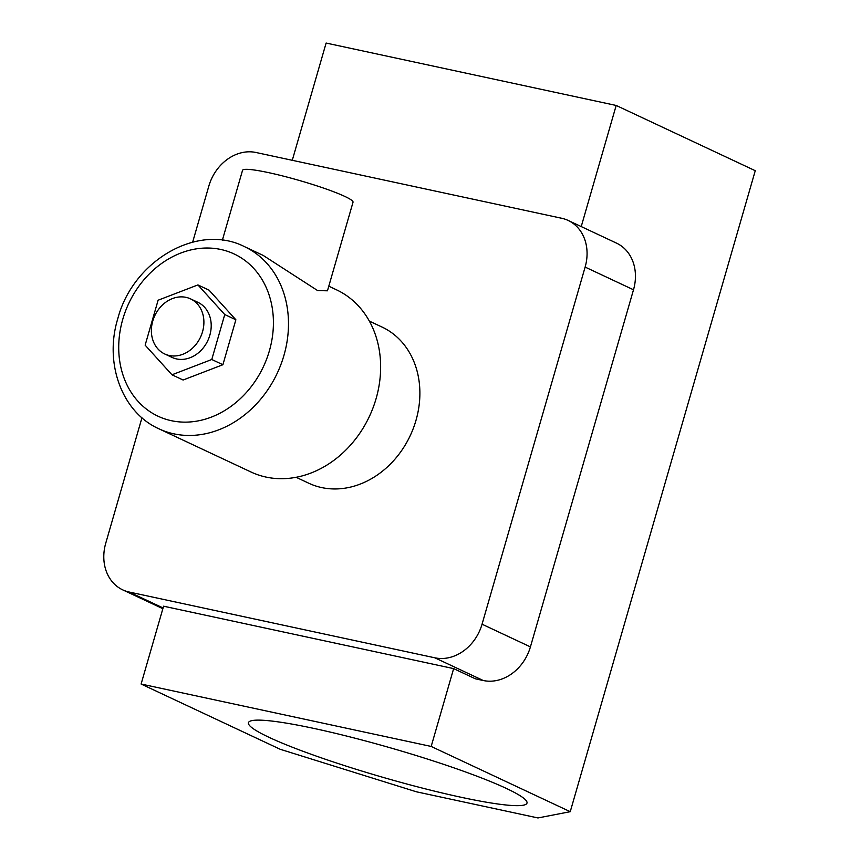 <?xml version="1.0" encoding="UTF-8"?>
<svg xmlns="http://www.w3.org/2000/svg" width="861" height="861" viewBox="0 0 861 861"><rect width="100%" height="100%" fill="white"/><g stroke="black" fill="none" stroke-linecap="round" stroke-linejoin="round"><path stroke-width="1.29" d="M506.3 788.407A144.949 15.197 16.1 0 1 526.986 803.087A144.949 15.197 16.1 0 1 423.709 788.439A144.949 15.197 16.1 0 1 269.149 737.382A144.949 15.197 16.1 0 1 248.452 722.691A144.949 15.197 16.1 0 1 351.729 737.35A144.949 15.197 16.1 0 1 506.3 788.407M369.369 321.11L382.069 327.072A86.251 71.603 115.1 0 1 415.992 420.34A86.251 71.603 115.1 0 1 308.798 483.236L296.098 477.285M280.18 749.274L141.107 684.032L431.178 746.444L570.24 811.686L537.964 817.95L416.455 791.808L280.18 749.274M141.957 417.757L105.742 543.226A43.125 35.807 -64.9 0 0 122.703 589.86A43.125 35.807 -64.9 0 0 129.128 592.024L434.88 657.815A43.125 35.807 -64.9 0 0 482.052 624.203L585.125 267.082A43.125 35.807 -64.9 0 0 568.163 220.448A43.125 35.807 -64.9 0 0 561.749 218.285L255.997 152.494A43.125 35.807 -64.9 0 0 208.825 186.116L192.66 242.124M141.107 684.032L163.579 606.198L453.639 668.61L475.412 678.823L483.247 680.513L434.88 657.815M568.163 220.448L616.541 243.146A43.125 35.807 115.1 0 1 633.502 289.78L585.125 267.082M482.052 624.203L530.419 646.891L633.502 289.78M530.419 646.891A43.125 35.807 115.1 0 1 483.247 680.513M453.639 668.61L431.178 746.444M581.229 226.583L616.185 105.462L326.115 43.05L292.277 160.307M616.185 105.462L755.258 170.704L570.24 811.686M202.529 331.786A30.426 25.26 -64.9 0 0 190.561 298.885A30.426 25.26 -64.9 0 0 152.752 321.078A30.426 25.26 -64.9 0 0 164.72 353.979A30.426 25.26 -64.9 0 0 202.529 331.786M190.561 298.885L197.869 302.308A30.426 25.26 115.1 0 1 209.836 335.22A30.426 25.26 115.1 0 1 172.017 357.401L164.72 353.979M222.364 240.219L242.533 170.349A57.504 6.027 16.1 0 1 283.506 176.161A57.504 6.027 16.1 0 1 344.82 196.416A57.504 6.027 16.1 0 1 353.021 202.238L327.46 290.803L317.634 290.577L263.165 255.405L244.373 246.59A100.629 83.539 115.1 0 1 283.947 355.399A100.629 83.539 115.1 0 1 158.887 428.789L251.035 472.022A100.629 83.539 -64.9 0 0 376.096 398.632A100.629 83.539 -64.9 0 0 336.522 289.823L328.794 286.196M171.974 374.793L183.102 380.013L222.902 364.72L235.871 319.775L209.04 290.146L197.912 284.926L158.112 300.22L145.143 345.153L171.974 374.793L211.774 359.5L224.753 314.556L197.912 284.926M224.753 314.556L235.871 319.775M211.774 359.5L222.902 364.72M129.128 592.024L163.073 607.952M269.375 350.847A89.609 74.39 -64.9 0 0 220.782 249.464A89.609 74.39 -64.9 0 0 122.768 319.302A89.609 74.39 -64.9 0 0 171.361 420.695A89.609 74.39 -64.9 0 0 269.375 350.847M162.858 608.695L122.703 589.86M244.373 246.59C197.438 222.698 132.637 261.098 117.742 318.861C104.149 363.084 121.756 412.225 158.887 428.789"/></g></svg>
